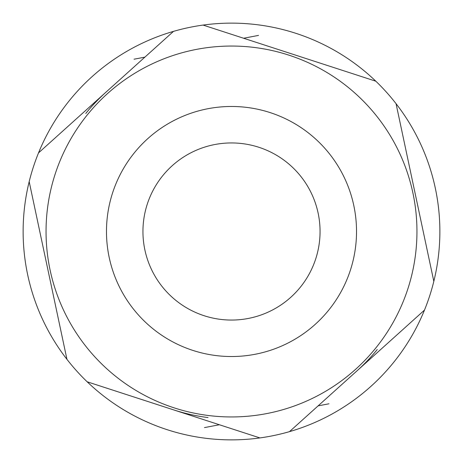 <?xml version="1.0" encoding="UTF-8"?>
<svg xmlns="http://www.w3.org/2000/svg" width="463" height="463" viewBox="0 0 463 463"><rect width="100%" height="100%" fill="white"/><g stroke="black" fill="none" stroke-linecap="round" stroke-linejoin="round"><path stroke-width="0.69" d="M204.472 427.598L219.387 424.75M318.104 405.872L328.967 403.794M386.35 92.073A208.373 208.373 0 0 0 375.834 81.21L203.072 25.077A208.373 208.373 0 0 0 173.515 31.362L38.516 152.912A208.373 208.373 0 0 0 29.181 181.646L66.95 359.334A208.373 208.373 0 0 0 87.166 381.79L259.928 437.923A208.373 208.373 0 0 0 289.485 431.638L424.484 310.088A208.373 208.373 0 0 0 433.819 281.354L396.05 103.666A208.373 208.373 0 0 0 386.35 92.073M106.021 92.125A187.532 187.532 0 0 0 85.759 113.481M369.318 107.41A185.449 185.449 0 0 0 107.41 93.682A185.449 185.449 0 0 1 340.774 81.662A185.449 185.449 0 0 1 355.59 369.318A185.449 185.449 0 0 0 369.318 107.41M258.528 35.402L243.613 38.25M144.896 57.128L134.033 59.206M87.166 381.79A208.373 208.373 0 0 0 421.33 317.427A208.373 208.373 0 0 0 396.05 103.666A208.373 208.373 0 0 1 433.819 281.354M375.834 81.21A208.373 208.373 0 0 0 203.072 25.077A208.373 208.373 0 0 1 375.834 81.21M356.979 370.875A187.532 187.532 0 0 0 377.241 349.519A187.532 187.532 0 0 1 356.979 370.875M173.538 409.853A187.532 187.532 0 0 0 208.032 417.562M157.831 332.515A125.022 125.022 0 0 1 134.444 152.692A125.022 125.022 0 0 1 305.169 130.485A125.022 125.022 0 0 1 332.515 305.169A125.022 125.022 0 0 1 157.831 332.515M93.682 355.59A185.449 185.449 0 0 0 355.59 369.318A185.449 185.449 0 0 1 107.289 369.208A185.449 185.449 0 0 1 107.41 93.682M424.484 310.088A208.373 208.373 0 0 1 270.635 436.163M173.515 31.362A208.373 208.373 0 0 0 38.516 152.912M29.181 181.646A208.373 208.373 0 0 0 66.95 359.334M172.242 165.69A88.56 88.56 0 0 0 165.69 290.758A88.56 88.56 0 0 0 290.758 297.31A88.56 88.56 0 0 0 297.31 172.242A88.56 88.56 0 0 0 172.242 165.69M340.774 81.662A185.449 185.449 0 0 1 355.59 369.318A185.449 185.449 0 0 1 122.226 381.338"/></g></svg>
